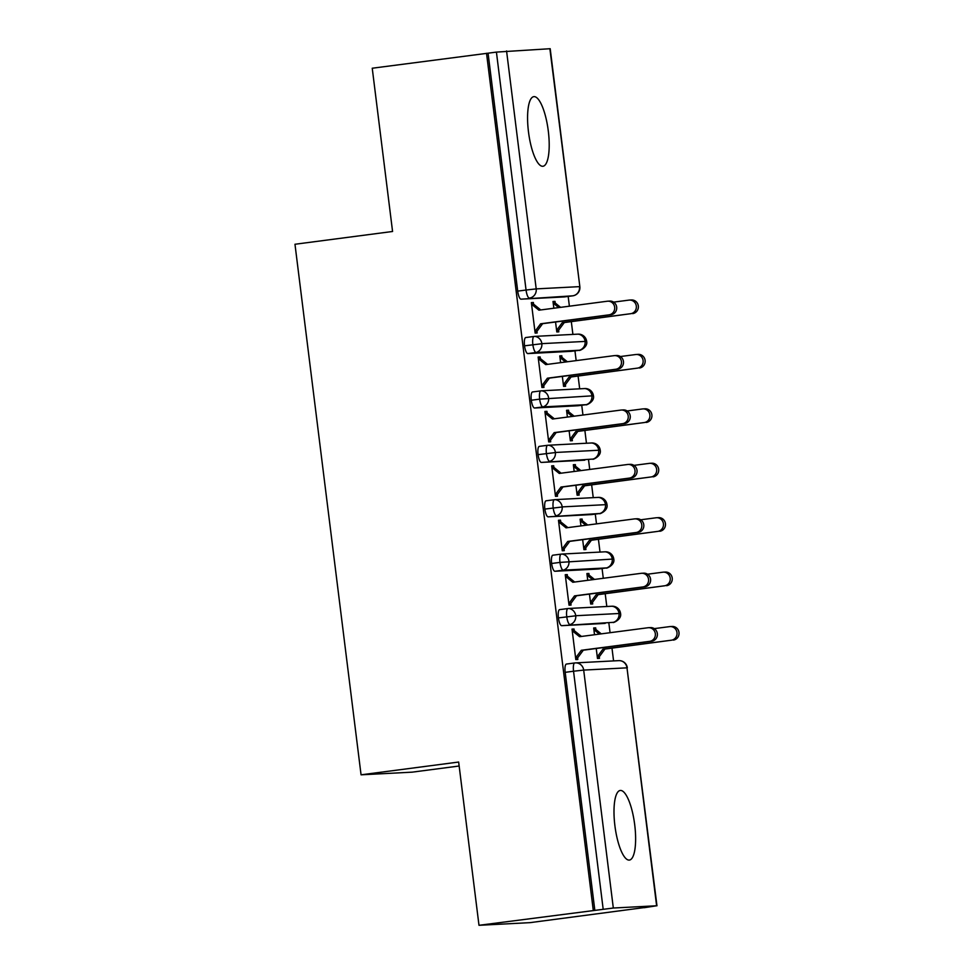 <?xml version="1.0" encoding="UTF-8"?>
<svg xmlns="http://www.w3.org/2000/svg" width="974" height="974" viewBox="0 0 974 974"><rect width="100%" height="100%" fill="white"/><g stroke="black" fill="none" stroke-linecap="round" stroke-linejoin="round"><path stroke-width="1.46" d="M614.911 825.794A35.101 9.886 -97.5 0 1 620.255 790.462A35.101 9.886 -97.5 0 1 634.707 824.759A35.101 9.886 -97.5 0 1 629.362 860.079A35.101 9.886 -97.5 0 1 614.911 825.794M528.492 131.965A35.101 9.886 -97.5 0 1 533.825 96.645A35.101 9.886 -97.5 0 1 548.289 130.942A35.101 9.886 -97.5 0 1 542.944 166.262A35.101 9.886 -97.5 0 1 528.492 131.965M644.313 907.695L656.622 905.771L613.316 908.024L478.989 925.3L530.026 922.646L644.301 907.573M613.571 660.908L611.989 648.148M610.065 632.698L608.847 622.922M606.802 606.498L605.207 593.726M603.283 578.288L602.066 568.512M600.021 552.075L598.426 539.316M596.502 523.866L595.284 514.089M593.239 497.653L591.656 484.894M589.733 469.456L588.515 459.679M586.458 443.243L584.875 430.471M582.951 415.034L581.734 405.257M579.688 388.821L578.093 376.061M576.17 360.611L574.952 350.835M572.907 334.411L571.312 321.639M569.388 306.201L568.171 296.425M459.144 766.014L412.099 772.163L361.062 774.817L294.976 244.255L392.571 231.483L372.238 68.229L488.071 53.193L517.705 291.129L526.057 290.033L496.423 52.097L488.071 53.193M496.423 52.097L550.2 48.712L579.847 286.648L549.872 48.7M593.276 910.337L486.525 53.266M478.989 925.3L458.657 762.045L361.062 774.817M607.788 301.197L609.797 301.088A6.855 6.575 87 0 1 616.7 307.334A6.855 6.575 87 0 1 611.002 314.736L608.981 314.846A6.855 6.575 -93 0 0 614.691 307.443A6.855 6.575 -93 0 0 607.289 301.234L538.926 310.182L531.561 304.241L533.569 304.132L533.362 302.5L531.378 302.756M533.362 302.5L531.354 302.61L535.152 333.084L537.161 332.974L536.954 331.343L534.97 331.598M553.853 308.234L553.001 301.477L555.022 301.38L553.025 301.636M555.557 321.992L556.799 331.951L558.808 331.854L558.613 330.223L564.287 322.564L630.641 313.713A6.855 6.575 -93 0 0 636.339 306.323A6.855 6.575 -93 0 0 628.948 300.114L613.608 302.123M560.598 307.346L555.217 303.011L555.022 301.38M564.445 296.912A8.23 2.313 -97.5 0 1 564.396 296.912A8.23 2.313 -97.5 0 1 564.348 296.924L521.041 299.164A8.23 2.313 -97.5 0 1 517.705 291.129M594.822 910.264L565.188 672.328A8.23 2.313 -97.5 0 1 566.442 664.049A8.23 2.313 -97.5 0 1 566.491 664.037L574.733 662.965M605.122 623.409A8.23 2.313 -97.5 0 1 605.061 623.421A8.23 2.313 -97.5 0 1 605.012 623.421L561.706 625.673A8.23 2.313 -97.5 0 1 558.406 617.906A8.23 2.313 -97.5 0 1 559.66 609.627A8.23 2.313 -97.5 0 1 559.709 609.627L567.964 608.543M648.453 627.694L650.462 627.597A6.855 6.575 87 0 1 657.365 633.843A6.855 6.575 87 0 1 651.667 641.245L649.658 641.342A6.855 6.575 -93 0 0 655.356 633.952A6.855 6.575 -93 0 0 647.966 627.743L579.591 636.692L572.225 630.738L574.234 630.641L574.039 629.009L572.018 629.107L575.817 659.581L577.826 659.483L577.631 657.852L575.634 658.107M596.234 648.501L597.476 658.461L599.485 658.351L599.278 656.72L604.951 649.061L671.305 640.222A6.855 6.575 -93 0 0 677.015 632.82A6.855 6.575 -93 0 0 669.613 626.623L654.272 628.632M601.262 633.855L595.893 629.508L595.686 627.877L593.677 627.986L594.517 634.744M598.34 568.999A8.23 2.313 -97.5 0 1 598.292 568.999A8.23 2.313 -97.5 0 1 598.243 569.011L554.937 571.263A8.23 2.313 -97.5 0 1 551.625 563.483A8.23 2.313 -97.5 0 1 552.879 555.204A8.23 2.313 -97.5 0 1 552.928 555.204L561.182 554.121A8.23 2.313 82.5 0 0 559.977 562.4L551.625 563.483M641.671 573.284L643.68 573.175A6.855 6.575 87 0 1 650.595 579.42A6.855 6.575 87 0 1 644.885 586.823L642.877 586.932A6.855 6.575 -93 0 0 648.574 579.53A6.855 6.575 -93 0 0 641.184 573.321L572.822 582.269L565.444 576.328L567.452 576.218L567.258 574.587L565.249 574.697L569.035 605.171L571.056 605.061L570.849 603.43L568.853 603.685M589.453 594.079L590.694 604.038L592.703 603.941L592.496 602.309L598.17 594.651L664.524 585.8A6.855 6.575 -93 0 0 670.234 578.41A6.855 6.575 -93 0 0 662.831 572.201L647.503 574.21M594.493 579.433L589.112 575.098L588.905 573.467L586.896 573.564L587.736 580.321M591.559 514.576A8.23 2.313 -97.5 0 1 591.51 514.589A8.23 2.313 -97.5 0 1 591.462 514.589L548.155 516.841A8.23 2.313 -97.5 0 1 544.856 509.073A8.23 2.313 -97.5 0 1 546.11 500.794A8.23 2.313 -97.5 0 1 546.158 500.782L554.401 499.711M634.902 518.862L636.911 518.765A6.855 6.575 87 0 1 643.814 525.01A6.855 6.575 87 0 1 638.104 532.413L636.095 532.51A6.855 6.575 -93 0 0 641.805 525.108A6.855 6.575 -93 0 0 634.403 518.911L566.04 527.859L558.674 521.906L560.683 521.808L560.476 520.165L558.467 520.274L562.266 550.748L564.275 550.639L564.068 549.007L562.083 549.275M582.671 539.669L583.913 549.628L585.922 549.519L585.727 547.887L591.401 540.229L657.754 531.39A6.855 6.575 -93 0 0 663.452 523.988A6.855 6.575 -93 0 0 656.062 517.778L640.722 519.787M587.712 525.023L582.33 520.676L582.123 519.045L580.114 519.154L580.954 525.899M584.777 460.154A8.23 2.313 -97.5 0 1 584.729 460.166A8.23 2.313 -97.5 0 1 584.68 460.178L541.374 462.419A8.23 2.313 -97.5 0 1 538.074 454.651A8.23 2.313 -97.5 0 1 539.328 446.372A8.23 2.313 -97.5 0 1 539.377 446.372L547.619 445.288M628.12 464.452L630.129 464.342A6.855 6.575 87 0 1 637.033 470.588A6.855 6.575 87 0 1 631.335 477.991L629.326 478.1A6.855 6.575 -93 0 0 635.024 470.698A6.855 6.575 -93 0 0 627.621 464.488L559.259 473.437L551.893 467.496L553.902 467.386L553.695 465.755L551.686 465.852L555.484 496.326L557.493 496.229L557.286 494.597L555.302 494.853M575.89 485.247L577.132 495.206L579.14 495.096L578.946 493.465L584.619 485.819L650.973 476.968A6.855 6.575 -93 0 0 656.671 469.565A6.855 6.575 -93 0 0 649.281 463.368L633.94 465.377M580.93 470.6L575.549 466.266L575.354 464.622L573.345 464.732L574.185 471.489M578.008 405.744A8.23 2.313 -97.5 0 1 577.959 405.756A8.23 2.313 -97.5 0 1 577.899 405.756L534.592 408.009A8.23 2.313 -97.5 0 1 531.293 400.241A8.23 2.313 -97.5 0 1 532.547 391.962A8.23 2.313 -97.5 0 1 532.595 391.95L540.85 390.878A8.23 2.313 82.5 0 0 539.645 399.145L531.293 400.241M621.339 410.03L623.348 409.92A6.855 6.575 87 0 1 630.251 416.178A6.855 6.575 87 0 1 624.553 423.568L622.544 423.678A6.855 6.575 -93 0 0 628.242 416.275A6.855 6.575 -93 0 0 620.852 410.078L552.489 419.027L545.111 413.073L547.12 412.964L546.925 411.332L544.904 411.442L548.703 441.916L550.712 441.806L550.517 440.175L548.52 440.443M569.12 430.825L570.362 440.784L572.371 440.686L572.164 439.055L577.838 431.397L644.191 422.558A6.855 6.575 -93 0 0 649.901 415.155A6.855 6.575 -93 0 0 642.499 408.946L627.171 410.955M574.161 416.19L568.779 411.844L568.572 410.212L566.564 410.31L567.404 417.067M571.227 351.322A8.23 2.313 -97.5 0 1 571.178 351.334A8.23 2.313 -97.5 0 1 571.129 351.334L527.823 353.586A8.23 2.313 -97.5 0 1 524.523 345.819A8.23 2.313 -97.5 0 1 525.765 337.54A8.23 2.313 -97.5 0 1 525.826 337.54L534.069 336.456M614.557 355.607L616.566 355.51A6.855 6.575 87 0 1 623.482 361.756A6.855 6.575 87 0 1 617.772 369.158L615.763 369.256A6.855 6.575 -93 0 0 621.473 361.865A6.855 6.575 -93 0 0 614.07 355.656L545.708 364.605L538.33 358.651L540.351 358.554L540.144 356.922L538.135 357.02L541.934 387.494L543.942 387.396L543.736 385.765L541.739 386.021M562.339 376.414L563.581 386.374L565.59 386.264L565.383 384.633L571.068 376.975L637.422 368.135A6.855 6.575 -93 0 0 643.12 360.733A6.855 6.575 -93 0 0 635.718 354.536L620.389 356.533M567.379 361.768L561.998 357.421L561.791 355.79L559.782 355.9L560.622 362.657M579.591 350.226A8.23 2.313 -97.5 0 1 579.53 350.238C577.789 351.431 588.162 347.888 586.652 341.338L543.017 343.579L524.523 345.819M540.144 356.922L538.147 357.178M561.791 355.79L559.807 356.058M546.925 411.332L544.929 411.6M568.572 410.212L566.576 410.468M553.695 465.755L551.71 466.01M575.354 464.622L573.357 464.89M560.476 520.165L558.492 520.433M582.123 519.045L580.139 519.3M567.258 574.587L565.261 574.843M588.905 573.467L586.92 573.723M574.039 629.009L572.042 629.265M595.686 627.877L593.69 628.145M586.36 404.648A8.23 2.313 -97.5 0 1 586.299 404.66C584.558 405.854 594.944 402.311 593.434 395.761L539.645 399.145A8.23 2.313 82.5 0 0 542.944 406.913L534.592 408.009M593.142 459.058A8.23 2.313 -97.5 0 1 593.081 459.071C591.34 460.264 601.725 456.721 600.215 450.171L556.568 452.411L538.074 454.651M599.923 513.481A8.23 2.313 -97.5 0 1 599.862 513.493C598.121 514.686 608.507 511.143 606.985 504.593L563.349 506.833L544.856 509.073M598.243 569.011L606.595 567.915C604.903 569.108 615.276 565.553 613.766 559.003L559.977 562.4A8.23 2.313 82.5 0 0 563.276 570.167L554.937 571.263M613.474 622.313A8.23 2.313 -97.5 0 1 613.413 622.325C611.672 623.518 622.057 619.975 620.548 613.425L576.9 615.665L558.406 617.906M611.002 314.736L542.628 323.685L536.954 331.343L534.945 331.452L540.619 323.794L542.628 323.685M533.569 304.132L540.765 309.951M608.981 314.846L540.619 323.794M629.435 300.065L631.444 299.968A6.855 6.575 87 0 1 638.347 306.213A6.855 6.575 87 0 1 632.65 313.616M556.617 330.478L558.613 330.223L556.604 330.32L562.278 322.662L630.641 313.713M558.759 307.589L553.208 303.109L555.217 303.011M564.287 322.564L562.278 322.662M617.772 369.158L549.409 378.107L543.736 385.765L541.727 385.862L547.4 378.204L549.409 378.107M540.351 358.554L547.546 364.361M615.763 369.256L547.4 378.204M624.553 423.568L556.191 432.517L550.517 440.175L548.508 440.285L554.182 432.626L556.191 432.517M547.12 412.964L554.328 418.783M622.544 423.678L554.182 432.626M631.335 477.991L562.972 486.939L557.286 494.597L555.277 494.695L560.951 487.049L562.972 486.939M553.902 467.386L561.109 473.194M629.326 478.1L560.951 487.049M638.104 532.413L569.741 541.361L564.068 549.007L562.059 549.117L567.732 541.459L569.741 541.361M560.683 521.808L567.879 527.616M636.095 532.51L567.732 541.459M636.217 354.487L638.226 354.378A6.855 6.575 87 0 1 645.129 360.636A6.855 6.575 87 0 1 639.431 368.026M563.398 384.9L565.383 384.633L563.374 384.742L569.047 377.084L637.422 368.135M565.541 362.011L559.989 357.531L561.998 357.421M571.068 376.975L569.047 377.084M642.986 408.91L645.007 408.8A6.855 6.575 87 0 1 651.91 415.046A6.855 6.575 87 0 1 646.2 422.448M570.18 439.311L572.164 439.055L570.155 439.152L575.829 431.506L644.191 422.558M572.31 416.422L566.771 411.953L568.779 411.844M577.838 431.397L575.829 431.506M649.768 463.32L651.776 463.222A6.855 6.575 87 0 1 658.692 469.468A6.855 6.575 87 0 1 652.982 476.87M576.949 493.733L578.946 493.465L576.937 493.575L582.61 485.916L650.973 476.968M579.092 470.844L573.54 466.363L575.549 466.266M584.619 485.819L582.61 485.916M656.549 517.742L658.558 517.632A6.855 6.575 87 0 1 665.461 523.878A6.855 6.575 87 0 1 659.763 531.28M583.73 548.143L585.727 547.887L583.706 547.997L589.392 540.339L657.754 531.39M585.873 525.266L580.321 520.786L582.33 520.676M591.401 540.229L589.392 540.339M644.885 586.823L576.523 595.771L570.849 603.43L568.84 603.539L574.514 595.881L576.523 595.771M567.452 576.218L574.66 582.038M642.877 586.932L574.514 595.881M663.331 572.152L665.339 572.055A6.855 6.575 87 0 1 672.243 578.3A6.855 6.575 87 0 1 666.545 585.703M590.512 602.565L592.496 602.309L590.488 602.407L596.161 594.749L664.524 585.8M592.642 579.676L587.103 575.196L589.112 575.098M598.17 594.651L596.161 594.749M651.667 641.245L583.304 650.194L577.631 657.852L575.61 657.949L581.295 650.291L583.304 650.194M574.234 630.641L581.441 636.448M649.658 641.342L581.295 650.291M670.1 626.574L672.109 626.465A6.855 6.575 87 0 1 679.024 632.723A6.855 6.575 87 0 1 673.314 640.113M597.281 656.987L599.278 656.72L597.269 656.829L602.943 649.171L671.305 640.222M599.424 634.098L593.872 629.618L595.893 629.508M604.951 649.061L602.943 649.171M506.565 50.952L536.199 288.888L579.506 286.636A8.23 7.889 87 0 1 572.7 295.828L521.041 299.164M526.057 290.033L536.199 288.888A8.23 7.889 87 0 1 529.393 298.081A8.23 2.313 82.5 0 1 526.057 290.033M656.622 905.771L626.988 667.835L583.682 670.088L613.316 908.024M603.174 909.168L573.54 671.232L565.188 672.328M656.963 905.783L626.988 667.835A8.23 7.889 87 0 0 618.734 660.64L575.427 662.892A8.23 7.889 87 0 1 583.682 670.088L573.54 671.232A8.23 2.313 82.5 0 1 574.782 662.953L566.442 664.049M564.348 296.924L572.7 295.828A8.23 2.313 -97.5 0 0 572.749 295.828A8.23 8.23 0 0 0 579.847 286.648M571.129 351.334L579.481 350.238L536.175 352.491A8.23 7.889 87 0 0 534.763 336.383A8.23 7.889 87 0 0 534.166 336.444A8.23 2.313 82.5 0 0 534.117 336.444A8.23 2.313 82.5 0 0 532.863 344.723A8.23 2.313 82.5 0 0 536.163 352.491L527.823 353.586M525.765 337.54L534.117 336.444A8.23 8.23 0 0 1 534.763 336.383L578.069 334.143A8.23 7.889 87 0 1 579.481 350.238M577.899 405.756L586.251 404.66L542.956 406.913A8.23 7.889 87 0 0 541.544 390.805A8.23 8.23 0 0 0 540.899 390.866L532.547 391.962M539.328 446.372L547.68 445.276A8.23 2.313 82.5 0 0 546.426 453.555A8.23 2.313 82.5 0 0 549.726 461.335A8.23 7.889 87 0 0 548.313 445.228A8.23 8.23 0 0 0 547.68 445.276A8.23 2.313 82.5 0 1 547.729 445.276A8.23 7.889 87 0 1 548.313 445.228L591.62 442.975A8.23 7.889 87 0 1 593.032 459.083A8.23 2.313 -97.5 0 0 593.081 459.071L541.374 462.419M591.462 514.589L599.814 513.493L548.155 516.841M561.231 554.121A8.23 2.313 82.5 0 1 561.28 554.109A8.23 7.889 87 0 1 561.876 554.06L605.171 551.808A8.23 7.889 87 0 1 606.595 567.915L563.289 570.167A8.23 7.889 87 0 0 561.876 554.06A8.23 8.23 0 0 0 561.231 554.121L552.879 555.204M570.07 624.577A8.23 7.889 87 0 0 568.646 608.47A8.23 8.23 0 0 0 568.012 608.531A8.23 2.313 82.5 0 1 568.061 608.531A8.23 7.889 87 0 1 568.646 608.47L611.952 606.23A8.23 7.889 87 0 1 613.364 622.337A8.23 2.313 -97.5 0 0 613.413 622.325L561.706 625.673M593.434 395.761A8.23 8.23 0 0 0 584.838 388.553L541.544 390.805A8.23 7.889 87 0 0 540.947 390.854A8.23 2.313 82.5 0 0 540.899 390.866M584.838 388.553A8.23 7.889 87 0 1 586.251 404.66A8.23 2.313 -97.5 0 0 586.299 404.66L577.959 405.756M571.178 351.334L579.53 350.238A8.23 2.313 -97.5 0 1 579.469 350.25M606.985 504.593A8.23 8.23 0 0 0 598.401 497.385L555.095 499.638A8.23 7.889 87 0 0 554.51 499.699A8.23 2.313 82.5 0 0 554.449 499.699A8.23 2.313 82.5 0 0 553.195 507.978A8.23 2.313 82.5 0 0 556.507 515.745A8.23 7.889 87 0 0 555.095 499.638A8.23 8.23 0 0 0 554.449 499.699L546.11 500.794M598.401 497.385A8.23 7.889 87 0 1 599.814 513.493A8.23 2.313 -97.5 0 0 599.862 513.493L591.51 514.589M559.66 609.627L568.012 608.531A8.23 2.313 82.5 0 0 566.758 616.81A8.23 2.313 82.5 0 0 570.058 624.577M574.843 662.941A8.23 2.313 82.5 0 0 574.782 662.953A8.23 8.23 0 0 1 575.427 662.892A8.23 7.889 87 0 0 574.843 662.941M586.652 341.338A8.23 8.23 0 0 0 578.069 334.143M572.749 295.828L564.396 296.912M600.215 450.171A8.23 8.23 0 0 0 591.62 442.975M613.766 559.003A8.23 8.23 0 0 0 605.171 551.808M620.548 613.425A8.23 8.23 0 0 0 611.952 606.23M598.292 568.999L606.644 567.915M627.329 667.847A8.23 8.23 0 0 0 618.734 660.64"/></g></svg>
